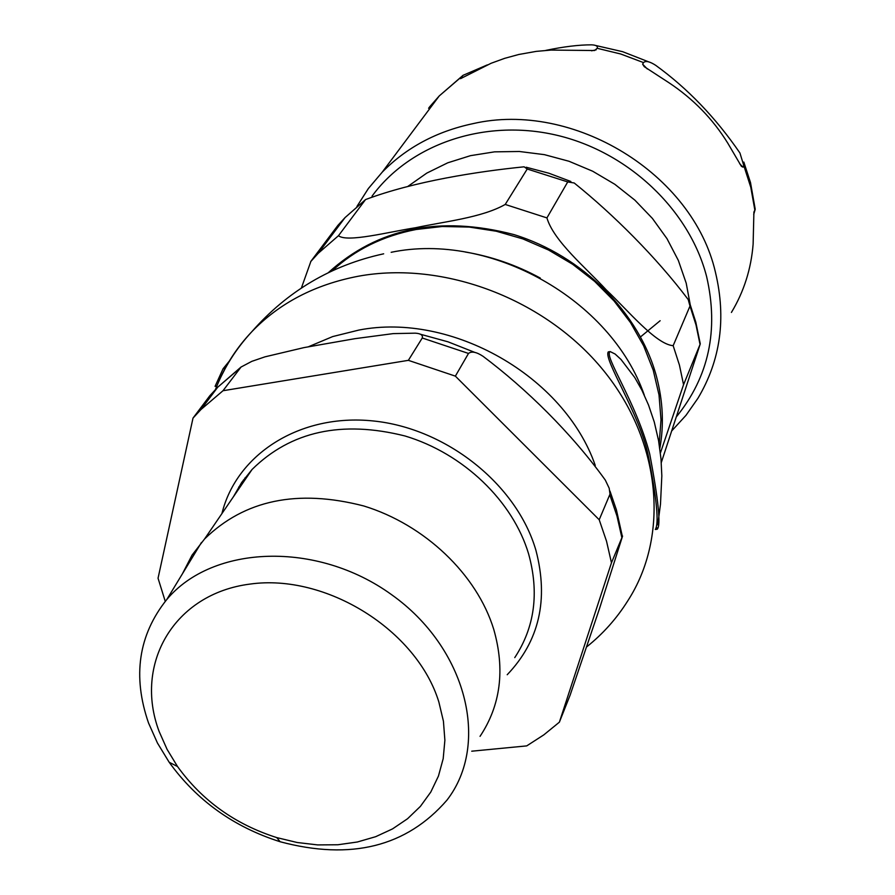 <?xml version="1.0" encoding="UTF-8"?>
<svg xmlns="http://www.w3.org/2000/svg" width="895" height="895" viewBox="0 0 895 895"><rect width="100%" height="100%" fill="white"/><g stroke="black" fill="none" stroke-linecap="round" stroke-linejoin="round"><path stroke-width="1.34" d="M640.574 336.856L660.141 320.723M657.769 524.806L660.488 504.165L661.83 475.849L661.002 458.945L658.586 440.709L654.267 422.004L648.528 405.032L641.872 390.142L634.745 377.511L621.029 359.488L615.111 354.028L610.177 351.578C603.252 355.483 635.752 400.759 649.692 453.91C658.53 500.439 661.036 525.544 657.198 529.236L657.333 527.893M216.847 386.058L215.08 386.349L223.068 368.762L229.265 361.144M223.068 368.762L225.104 368.427M225.518 367.957L221.445 375.822M657.198 529.236L655.341 529.471C659.168 523.34 656.717 498.235 647.969 454.157C639.243 413.412 603.129 358.984 608.287 351.88L610.177 351.578M690.224 304.703L686.208 283.2L678.354 260.445L666.999 238.674L652.388 218.402L634.846 200.122L614.787 184.269L592.658 171.213L569.007 161.268L544.373 154.645L519.368 151.49L494.555 151.848L470.501 155.663L447.746 162.812L426.792 173.104L408.064 186.261M301.369 288.056L310.912 261.284L318.24 253.296L338.478 235.698C347.07 242.825 388.889 231.883 415.571 227.733C443.417 221.691 481.7 217.832 505.216 204.452L546.923 217.899C553.681 241.091 586.18 268.03 606.318 289.946C627.496 309.849 655.8 344.362 673.163 345.683L679.428 365.082L683.556 384.705L660.398 452.993M661.293 462.547L700.259 343.915L683.556 384.705M310.912 261.284L337.885 225.406L339.104 225.506M505.216 204.452L527.233 169.01L524.123 166.817C477.796 171.482 414.307 181.249 365.54 199.574L338.478 235.698M673.163 345.683L689.989 306.068L688.21 299.545C656.303 257.245 613.075 214.173 574.198 182.983L567.732 181.931L546.923 217.899M332.235 270.805C355.013 249.716 382.97 235.956 416.108 229.5L442.275 226.502L469.181 227.061L496.255 231.223L522.904 238.92L548.557 250.018L572.643 264.271L594.649 281.388L614.082 300.988L630.539 322.647L643.662 345.862L653.216 370.15L659.022 394.964L661.002 419.777L659.156 444.088M431.547 106.225L429.779 106.684L428.604 108.261M545.782 50.4C563.637 46.674 578.875 44.817 591.494 44.839C596.092 45.018 597.994 46.16 597.178 48.285L594.582 50.523L551.04 50.075L536.206 51.384L518.798 54.483L504.724 58.32L491.154 63.254L460.511 78.682L463.051 75.325L487.35 64.876M642.621 64.16L643.516 62.594C645.709 60.558 649.792 61.486 655.744 65.357C687.561 88.392 715.631 117.614 739.941 153.023L743.745 165.441L743.018 167.164L741.384 166.313L727.814 143.211C712.901 119.013 693.222 98.819 668.811 82.642L644.277 66.677L642.621 64.16L647.309 68.96M731.416 312.444C743.913 291.692 751.14 268.936 753.12 244.19L753.903 212.048L755.19 209.408L753.702 214.487M480.044 736.35C500.641 705.305 505.216 669.684 493.783 629.487C477.001 574.5 424.7 524.593 363.75 505.966C297.599 488.883 244.536 499.902 204.552 539.003L192.045 555.146L182.479 573.695M599.202 519.76L455.365 376.135L468.499 353.447C471.609 351.008 476.464 351.97 483.065 356.322C525.913 388.452 571.435 433.012 605.322 480.112L609.204 488.256L610.01 494.118L599.202 519.76L606.53 541.206L611.464 562.81L622.573 536.049L599.381 608.958L570.149 695.068L559.375 722.175L543.78 734.896L526.707 745.893L471.732 751.196M408.366 360.338L223 390.723L241.046 367.039L251.831 361.345L264.987 356.836L303.976 347.607L354.912 338.679L393.241 333.611L415.28 333.164C420.751 333.511 423.078 335.122 422.25 337.997L408.366 360.338L455.365 376.135M212.059 394.74L209.844 395.713L193.007 418.099L200.95 409.541L223 390.723M193.007 418.099L158.046 578.226L165.251 601.339M559.375 722.175L611.464 562.81M438.852 701.982C416.813 629.979 325.836 573.371 250.074 584.077C173.954 593.721 133.679 663.978 159.12 731.439L167.074 749.339L177.523 766.523C202.169 800.689 235.24 824.373 276.745 837.597L297.185 842.508L317.691 844.914L337.874 844.757L357.329 842.005L375.676 836.691L392.536 828.893L407.561 818.735L420.404 806.373L430.786 792.064L438.449 776.054L443.193 758.669L444.882 740.266L443.428 721.236L438.852 701.982M148.525 722.97C132.348 676.161 138.445 635.002 166.806 599.493C212.473 544.786 316.942 540.647 391.518 594.627C466.664 647.902 490.516 743.958 446.941 800.164C406.543 846.748 350.941 860.61 280.146 841.747C233.729 826.969 196.732 800.466 169.166 762.249L157.442 743.018L148.525 722.97M217.72 383.989C225.73 364.668 237.085 347.249 251.797 331.732C279.453 303.013 315.006 284.509 358.447 276.208C443.696 260.579 545.323 298.908 603.42 370.373C661.662 441.806 669.617 536.385 627.675 600.992C616.666 618.512 603.085 633.738 586.919 646.693M391.16 252.3C490.27 231.648 611.117 299.254 644.299 395.131M308.529 346.723L332.683 336.576L358.884 330.065C451.438 311.952 564.476 376.213 595.264 465.456M659.816 448.484C664.09 425.013 662.982 401.016 656.482 376.504C639.31 312.713 582.41 255.724 513.909 234.579C439.568 215.203 377.724 227.889 328.353 272.651M689.989 306.068L696.019 324.986L699.979 344.127M337.885 225.406L345.067 217.574L364.858 200.279M527.233 169.01L567.732 181.931M372.018 196.184C409.832 144.442 483.871 118.431 555.918 135.033C627.921 151.568 689.474 209.721 706.636 276.667C718.875 330.009 708.862 376.627 676.609 416.533M460.354 78.357L461.977 78.01M591.55 50.802L596.215 49.818M739.662 163.729L743.018 167.164M461.507 76.802L439.255 95.922L429.779 106.684M643.516 62.594L620.727 54.002L597.178 48.285M754.776 209.698L750.804 187.368L743.745 165.441M671.921 430.696L685.984 415.336L697.921 398.297C720.553 360.305 726.393 318.329 715.463 272.36C692.976 173.652 573.091 100.542 472.963 123.655C436.603 131.375 406.364 147.541 382.232 172.153L368.348 188.532L356.915 206.465L368.382 188.521L382.232 172.153L439.255 95.922L463.039 75.325M233.494 496.658L241.751 482.427L252.088 469.45C290.83 431.256 341.812 420.102 405.032 435.988C463.252 453.385 512.947 501.043 528.643 554.027C539.327 592.781 534.695 627.305 514.759 657.612M507.208 674.729C539.249 641.156 548.814 599.672 535.915 550.302C516.762 484.374 446.202 428.19 373.07 420.941C299.87 413.333 236.437 454.257 221.915 513.607M238.708 487.07L238.517 489.308M243.395 482.17L243.362 480.067M244.962 477.919L244.962 479.865M609.797 494.812L616.968 515.979L621.79 537.302M209.844 395.713L217.698 387.233L239.502 368.572M422.25 337.997L468.499 353.447M215.46 389.526C223.75 368.181 235.866 348.916 251.797 331.732C287.44 291.121 331.396 265.155 383.664 253.811M465.176 251.998C491.422 256.406 516.46 265.099 540.311 278.088M365.54 199.585L345.067 217.574L318.24 253.296L310.677 261.631M690.079 304.322L695.807 322.189L700.214 343.579M526.182 167.231L548.836 173.205L570.876 181.495M595.007 45.332L622.674 51.697L649.177 62.057M743.823 162.073L750.502 182.558L755.145 208.826M204.552 539.003L252.088 469.45L241.672 482.483L233.382 496.814M276.745 837.597L280.146 841.747M177.523 766.523L169.166 762.249M166.806 599.493L201.453 542.482M609.965 491.053L616.398 509.826L622.293 536.127M200.95 409.541L217.698 387.233L241.057 367.017M420.012 334.126L448.015 341.823L475.234 352.563"/></g></svg>
